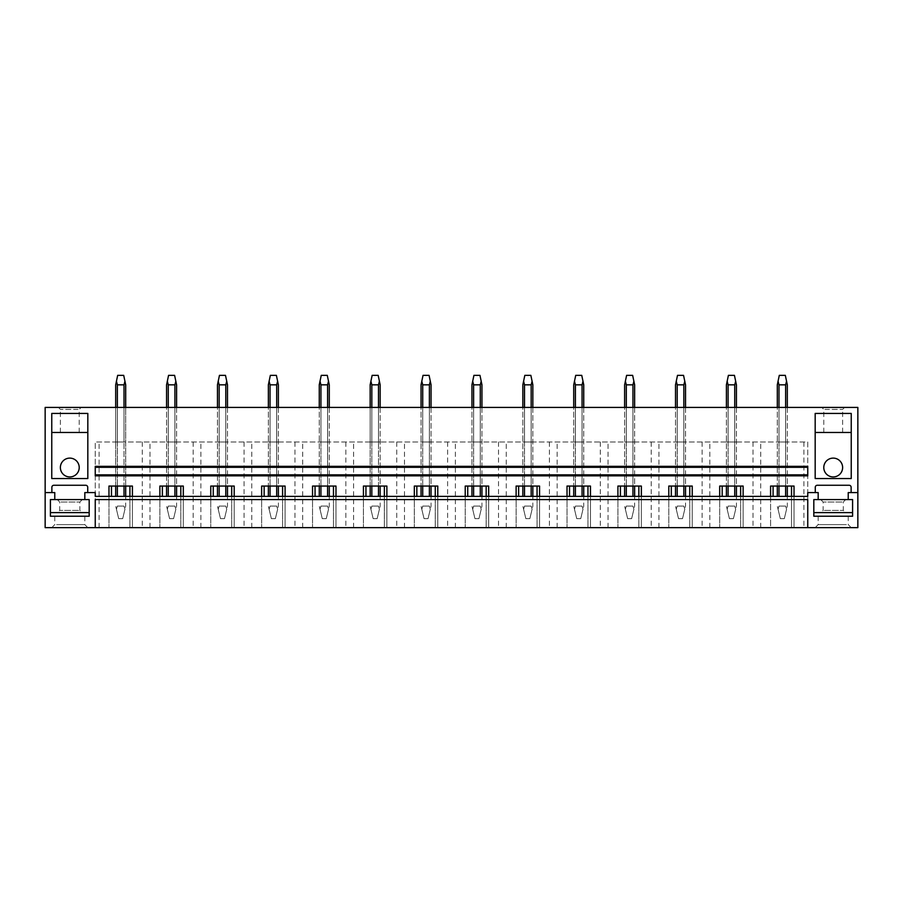 <?xml version="1.0" encoding="UTF-8"?>
<svg xmlns="http://www.w3.org/2000/svg" width="903" height="903" viewBox="0 0 903 903"><rect width="100%" height="100%" fill="white"/><g stroke="black" fill="none" stroke-linecap="round" stroke-linejoin="round"><path stroke-width="0.68" stroke-dasharray="4.51 3.39" d="M857.85 527.645L857.85 407.422L45.15 407.422L45.15 527.645L857.85 527.645M79.216 467.528A9.414 9.414 0 0 0 69.791 458.114A9.414 9.414 0 0 0 60.377 467.528A9.414 9.414 0 0 0 69.791 476.942A9.414 9.414 0 0 0 79.216 467.528M842.623 467.528A9.414 9.414 0 0 0 833.209 458.114A9.414 9.414 0 0 0 823.784 467.528A9.414 9.414 0 0 0 833.209 476.942A9.414 9.414 0 0 0 842.623 467.528M95.244 499.585L95.244 527.645L807.756 527.645L807.756 441.985L95.244 441.985L807.756 441.985L807.756 527.645L791.525 527.645L791.525 486.062L770.586 486.062L770.586 527.645L794.03 527.645L791.525 527.645L791.525 496.379M95.244 527.645L95.244 441.985L95.244 527.645L773.092 527.645L770.586 527.645L770.586 496.379L807.756 496.379L807.756 492.575L818.174 492.575L818.174 499.585L813.817 499.585L813.817 516.223L852.59 516.223L852.59 499.585L848.233 499.585L848.233 492.575L857.85 492.575M53.966 527.645L87.828 527.645L53.966 527.645M849.034 527.645L815.172 527.645L849.034 527.645M45.15 492.575L54.767 492.575L54.767 499.585L50.41 499.585L50.41 516.223L89.183 516.223L89.183 499.585L84.826 499.585L84.826 492.575L95.244 492.575L95.244 496.379L770.586 496.379M95.244 475.847L95.244 466.332M807.756 475.847L807.756 466.332M807.756 474.843L95.244 474.843M95.244 467.325L807.756 467.325M823.186 407.422L844.621 407.422L823.186 407.422M59.767 407.422L81.214 407.422L59.767 407.422M785.633 407.422L778.984 407.422L785.633 407.422L785.633 441.985L777.302 441.985L787.314 441.985L785.633 441.985L785.633 407.422L785.633 486.062M777.302 407.422L778.984 407.422L777.302 407.422L777.302 486.062M734.737 407.422L728.089 407.422L734.737 407.422L734.737 441.985L736.43 441.985L726.407 441.985L734.737 441.985L734.737 407.422L734.737 486.062M726.407 407.422L728.089 407.422L726.407 407.422L726.407 486.062M683.842 407.422L677.205 407.422L683.842 407.422L683.842 441.985L685.535 441.985L675.512 441.985L683.842 441.985L683.842 407.422L683.842 486.062M675.512 407.422L677.205 407.422L675.512 407.422L675.512 486.062M632.947 407.422L626.31 407.422L632.947 407.422L632.947 441.985L634.64 441.985L624.616 441.985L632.947 441.985L632.947 407.422L632.947 486.062M624.616 407.422L626.31 407.422L624.616 407.422L624.616 486.062M582.063 407.422L575.414 407.422L582.063 407.422L582.063 441.985L583.744 441.985L573.721 441.985L582.063 441.985L582.063 407.422L582.063 486.062M573.721 407.422L575.414 407.422L573.721 407.422L573.721 486.062M531.167 407.422L524.519 407.422L531.167 407.422L531.167 441.985L532.849 441.985L522.837 441.985L531.167 441.985L531.167 407.422L531.167 486.062M522.837 407.422L524.519 407.422L522.837 407.422L522.837 486.062M480.272 407.422L473.623 407.422L480.272 407.422L480.272 441.985L471.942 441.985L481.954 441.985L480.272 441.985L480.272 407.422L480.272 486.062M471.942 407.422L473.623 407.422L471.942 407.422L471.942 486.062M429.376 407.422L422.728 407.422L429.376 407.422L429.376 441.985L421.046 441.985L431.058 441.985L429.376 441.985L429.376 407.422L429.376 486.062M421.046 407.422L422.728 407.422L421.046 407.422L421.046 486.062M378.481 407.422L371.833 407.422L378.481 407.422L378.481 441.985L380.163 441.985L371.833 441.985L378.481 441.985L378.481 407.422L378.481 486.062M370.151 407.422L371.833 407.422L370.151 407.422L370.151 441.985L371.833 441.985L370.151 441.985L370.151 407.422L370.151 486.062M327.586 407.422L320.937 407.422L327.586 407.422L327.586 441.985L329.279 441.985L319.256 441.985L327.586 441.985L327.586 407.422L327.586 486.062M319.256 407.422L320.937 407.422L319.256 407.422L319.256 486.062M276.69 407.422L270.053 407.422L276.69 407.422L276.69 441.985L268.36 441.985L278.384 441.985L276.69 441.985L276.69 407.422L276.69 486.062M268.36 407.422L270.053 407.422L268.36 407.422L268.36 486.062M225.795 407.422L219.158 407.422L225.795 407.422L225.795 441.985L227.488 441.985L217.465 441.985L225.795 441.985L225.795 407.422L225.795 486.062M217.465 407.422L219.158 407.422L217.465 407.422L217.465 486.062M174.911 407.422L168.263 407.422L174.911 407.422L174.911 441.985L176.593 441.985L166.57 441.985L174.911 441.985L174.911 407.422L174.911 486.062M166.57 407.422L168.263 407.422L166.57 407.422L166.57 486.062M124.016 407.422L117.367 407.422L124.016 407.422L124.016 441.985L125.698 441.985L125.698 407.422L125.698 441.985L117.367 441.985L117.367 407.422L115.686 407.422L117.367 407.422L117.367 441.985L124.016 441.985L124.016 407.422L124.016 486.062M807.756 499.585L807.756 527.645M115.686 441.985L117.367 441.985L115.686 441.985L115.686 407.422L115.686 441.985M99.104 527.645L99.104 441.985M142.268 441.985L142.268 527.645M129.908 496.379L129.908 527.645L129.908 486.062L108.97 486.062L108.97 527.645L108.97 496.379M111.475 496.379L111.475 486.062M773.092 496.379L773.092 486.062M740.629 496.379L740.629 527.645L740.629 486.062L719.691 486.062L719.691 527.645L719.691 496.379M722.197 496.379L722.197 486.062M689.745 496.379L689.745 527.645L689.745 486.062L668.796 486.062L668.796 527.645L668.796 496.379M671.301 496.379L671.301 486.062M638.85 496.379L638.85 527.645L638.85 486.062L617.912 486.062L617.912 527.645L617.912 496.379M620.406 496.379L620.406 486.062M587.955 496.379L587.955 527.645L587.955 486.062L567.016 486.062L567.016 527.645L567.016 496.379M569.522 496.379L569.522 486.062M537.059 496.379L537.059 527.645L537.059 486.062L516.121 486.062L516.121 527.645L516.121 496.379M518.627 496.379L518.627 486.062M486.164 496.379L486.164 527.645L486.164 486.062L465.226 486.062L465.226 527.645L465.226 496.379M467.731 496.379L467.731 486.062M435.269 496.379L435.269 527.645L435.269 486.062L414.33 486.062L414.33 527.645L414.33 496.379M416.836 496.379L416.836 486.062M384.373 496.379L384.373 527.645L384.373 486.062L363.435 486.062L363.435 527.645L363.435 496.379M365.941 496.379L365.941 486.062M333.478 496.379L333.478 527.645L333.478 486.062L312.54 486.062L312.54 527.645L312.54 496.379M315.045 496.379L315.045 486.062M282.594 496.379L282.594 527.645L282.594 486.062L261.644 486.062L261.644 527.645L261.644 496.379M264.15 496.379L264.15 486.062M231.699 496.379L231.699 527.645L231.699 486.062L210.76 486.062L210.76 527.645L210.76 496.379M213.255 496.379L213.255 486.062M180.803 496.379L180.803 527.645L180.803 486.062L159.865 486.062L159.865 527.645L159.865 496.379M162.371 496.379L162.371 486.062M150 527.645L150 441.985M129.908 486.062L132.414 486.062L132.414 527.645L132.414 496.379M176.593 407.422L176.593 486.062M168.263 441.985L168.263 407.422L168.263 441.985M193.163 441.985L193.163 527.645M200.895 527.645L200.895 441.985M180.803 486.062L183.309 486.062L183.309 527.645L183.309 496.379M227.488 407.422L227.488 486.062M219.158 441.985L219.158 407.422L219.158 441.985M244.058 441.985L244.058 527.645M251.79 527.645L251.79 441.985M231.699 486.062L234.204 486.062L234.204 527.645L234.204 496.379M278.384 407.422L278.384 486.062M270.053 441.985L270.053 407.422L270.053 441.985M294.954 441.985L294.954 527.645M302.686 527.645L302.686 441.985M282.594 486.062L285.088 486.062L285.088 527.645L285.088 496.379M329.279 407.422L329.279 486.062M320.937 441.985L320.937 407.422L320.937 441.985M345.849 441.985L345.849 527.645M353.581 527.645L353.581 441.985M333.478 486.062L335.984 486.062L335.984 527.645L335.984 496.379M380.163 407.422L380.163 486.062M371.833 441.985L371.833 407.422L371.833 441.985M396.744 441.985L396.744 527.645M404.476 527.645L404.476 441.985M384.373 486.062L386.879 486.062L386.879 527.645L386.879 496.379M431.058 407.422L431.058 486.062M422.728 441.985L422.728 407.422L422.728 441.985M447.628 441.985L447.628 527.645M455.372 527.645L455.372 441.985M435.269 486.062L437.774 486.062L437.774 527.645L437.774 496.379M481.954 407.422L481.954 486.062M473.623 441.985L473.623 407.422L473.623 441.985M498.524 441.985L498.524 527.645M506.256 527.645L506.256 441.985M486.164 486.062L488.67 486.062L488.67 527.645L488.67 496.379M532.849 407.422L532.849 486.062M524.519 441.985L524.519 407.422L524.519 441.985M549.419 441.985L549.419 527.645M557.151 527.645L557.151 441.985M537.059 486.062L539.565 486.062L539.565 527.645L539.565 496.379M583.744 407.422L583.744 486.062M575.414 441.985L575.414 407.422L575.414 441.985M600.314 441.985L600.314 527.645M608.046 527.645L608.046 441.985M587.955 486.062L590.46 486.062L590.46 527.645L590.46 496.379M634.64 407.422L634.64 486.062M626.31 441.985L626.31 407.422L626.31 441.985M651.21 441.985L651.21 527.645M658.942 527.645L658.942 441.985M638.85 486.062L641.356 486.062L641.356 527.645L641.356 496.379M685.535 407.422L685.535 486.062M677.205 441.985L677.205 407.422L677.205 441.985M702.105 441.985L702.105 527.645M709.837 527.645L709.837 441.985M689.745 486.062L692.24 486.062L692.24 527.645L692.24 496.379M736.43 407.422L736.43 486.062M728.089 441.985L728.089 407.422L728.089 441.985M753 441.985L753 527.645M760.732 527.645L760.732 441.985M740.629 486.062L743.135 486.062L743.135 527.645L743.135 496.379M787.314 407.422L787.314 486.062M778.984 441.985L778.984 407.422L778.984 441.985M803.896 441.985L803.896 527.645M791.525 486.062L794.03 486.062L794.03 527.645L794.03 496.379M87.828 432.469L87.828 478.545L51.764 478.545L51.764 413.427L87.828 413.427L87.828 432.469L51.764 432.469M78.064 432.469L60.377 432.469L78.064 432.469M78.064 409.42L60.377 409.42L78.064 409.42M56.607 516.223L84.826 516.223L56.607 516.223M56.607 524.632L84.826 524.632L56.607 524.632M87.726 492.575L87.726 487.27A2.009 2.009 0 0 0 85.729 485.261L53.864 485.261A2.009 2.009 0 0 0 51.866 487.27L51.866 492.575M851.236 432.469L815.172 432.469L815.172 413.427L851.236 413.427L851.236 478.545L815.172 478.545L815.172 432.469M824.936 432.469L842.623 432.469L824.936 432.469M824.936 409.42L842.623 409.42L824.936 409.42M846.393 524.632L818.174 524.632L846.393 524.632M846.393 516.223L818.174 516.223L846.393 516.223M815.274 492.575L815.274 487.27A2.009 2.009 0 0 1 817.271 485.261L849.136 485.261A2.009 2.009 0 0 1 851.134 487.27L851.134 492.575M118.688 518.627L115.686 506.098L116.442 509.258L117.367 506.098L116.442 509.258L118.688 518.627L122.695 518.627L118.688 518.627M124.016 496.379L124.016 384.836L124.941 381.235L125.698 384.836L125.698 506.098L122.695 518.627L124.941 509.258L124.016 506.098L117.367 506.098L124.016 506.098L124.941 509.258L125.698 506.098L125.698 496.379M115.686 496.379L115.686 384.836L116.442 381.235L117.367 384.836L117.367 496.379M117.367 486.062L117.367 407.422M115.686 486.062L115.686 407.422M117.367 384.836L124.016 384.836M124.941 381.235L123.7 375.355L117.672 375.355L116.442 381.235M125.698 486.062L125.698 407.422M169.583 518.627L166.57 506.098L167.337 509.258L168.263 506.098L167.337 509.258L169.583 518.627L173.59 518.627L169.583 518.627M174.911 496.379L174.911 384.836L175.837 381.235L176.593 384.836L176.593 506.098L173.59 518.627L175.837 509.258L174.911 506.098L168.263 506.098L174.911 506.098L175.837 509.258L176.593 506.098L176.593 496.379M166.57 496.379L166.57 384.836L167.337 381.235L168.263 384.836L168.263 496.379M168.263 486.062L168.263 407.422M168.263 384.836L174.911 384.836M175.837 381.235L174.595 375.355L168.568 375.355L167.337 381.235M220.479 518.627L217.465 506.098L218.221 509.258L219.158 506.098L218.221 509.258L220.479 518.627L224.486 518.627L220.479 518.627M225.795 496.379L225.795 384.836L226.732 381.235L227.488 384.836L227.488 506.098L224.486 518.627L226.732 509.258L225.795 506.098L219.158 506.098L225.795 506.098L226.732 509.258L227.488 506.098L227.488 496.379M217.465 496.379L217.465 384.836L218.221 381.235L219.158 384.836L219.158 496.379M219.158 486.062L219.158 407.422M219.158 384.836L225.795 384.836M226.732 381.235L225.49 375.355L219.463 375.355L218.221 381.235M271.363 518.627L268.36 506.098L269.117 509.258L270.053 506.098L269.117 509.258L271.363 518.627L275.37 518.627L271.363 518.627M276.69 496.379L276.69 384.836L277.616 381.235L278.384 384.836L278.384 506.098L275.37 518.627L277.627 509.258L276.69 506.098L270.053 506.098L276.69 506.098L277.627 509.258L278.384 506.098L278.384 496.379M268.36 496.379L268.36 384.836L269.117 381.235L270.053 384.836L270.053 496.379M270.053 486.062L270.053 407.422M270.053 384.836L276.69 384.836M277.627 381.235L276.386 375.355L270.358 375.355L269.117 381.235M322.258 518.627L319.256 506.098L320.012 509.258L320.937 506.098L320.012 509.258L322.258 518.627L326.265 518.627L322.258 518.627M327.586 496.379L327.586 384.836L328.511 381.235L329.279 384.836L329.279 506.098L326.265 518.627L328.511 509.258L327.586 506.098L320.937 506.098L327.586 506.098L328.511 509.258L329.279 506.098L329.279 496.379M319.256 496.379L319.256 384.836L320.012 381.235L320.937 384.836L320.937 496.379M320.937 486.062L320.937 407.422M320.937 384.836L327.586 384.836M328.511 381.235L327.281 375.355L321.254 375.355L320.012 381.235M373.153 518.627L370.151 506.098L370.907 509.258L371.833 506.098L370.907 509.258L373.153 518.627L377.161 518.627L373.153 518.627M378.481 496.379L378.481 384.836L379.407 381.235L380.163 384.836L380.163 506.098L377.161 518.627L379.407 509.258L378.481 506.098L371.833 506.098L378.481 506.098L379.407 509.258L380.163 506.098L380.163 496.379M370.151 496.379L370.151 384.836L370.907 381.235L371.833 384.836L371.833 496.379M371.833 486.062L371.833 407.422M371.833 384.836L378.481 384.836M379.407 381.235L378.176 375.355L372.149 375.355L370.907 381.235M424.049 518.627L421.046 506.098L421.803 509.258L422.728 506.098L421.803 509.258L424.049 518.627L428.056 518.627L424.049 518.627M429.376 496.379L429.376 384.836L430.302 381.235L431.058 384.836L431.058 506.098L428.056 518.627L430.302 509.258L429.376 506.098L422.728 506.098L429.376 506.098L430.302 509.258L431.058 506.098L431.058 496.379M421.046 496.379L421.046 384.836L421.803 381.235L422.728 384.836L422.728 496.379M422.728 486.062L422.728 407.422M422.728 384.836L429.376 384.836M430.302 381.235L429.072 375.355L423.033 375.355L421.803 381.235M474.944 518.627L471.942 506.098L472.698 509.258L473.623 506.098L472.698 509.258L474.944 518.627L478.951 518.627L474.944 518.627M480.272 496.379L480.272 384.836L481.197 381.235L481.954 384.836L481.954 506.098L478.951 518.627L481.197 509.258L480.272 506.098L473.623 506.098L480.272 506.098L481.197 509.258L481.954 506.098L481.954 496.379M471.942 496.379L471.942 384.836L472.698 381.235L473.623 384.836L473.623 496.379M473.623 486.062L473.623 407.422M473.623 384.836L480.272 384.836M481.197 381.235L479.967 375.355L473.928 375.355L472.698 381.235M525.839 518.627L522.837 506.098L523.593 509.258L524.519 506.098L523.593 509.258L525.839 518.627L529.847 518.627L525.839 518.627M531.167 496.379L531.167 384.836L532.093 381.235L532.849 384.836L532.849 506.098L529.847 518.627L532.093 509.258L531.167 506.098L524.519 506.098L531.167 506.098L532.093 509.258L532.849 506.098L532.849 496.379M522.837 496.379L522.837 384.836L523.593 381.235L524.519 384.836L524.519 496.379M524.519 486.062L524.519 407.422M524.519 384.836L531.167 384.836M532.093 381.235L530.851 375.355L524.824 375.355L523.593 381.235M576.735 518.627L573.721 506.098L574.489 509.258L575.414 506.098L574.489 509.258L576.735 518.627L580.742 518.627L576.735 518.627M582.063 496.379L582.063 384.836L582.988 381.235L583.744 384.836L583.744 506.098L580.742 518.627L582.988 509.258L582.063 506.098L575.414 506.098L582.063 506.098L582.988 509.258L583.744 506.098L583.744 496.379M573.721 496.379L573.721 384.836L574.489 381.235L575.414 384.836L575.414 496.379M575.414 486.062L575.414 407.422M575.414 384.836L582.063 384.836M582.988 381.235L581.746 375.355L575.719 375.355L574.489 381.235M627.63 518.627L624.616 506.098L625.373 509.258L626.31 506.098L625.373 509.258L627.63 518.627L631.637 518.627L627.63 518.627M632.947 496.379L632.947 384.836L633.883 381.235L634.64 384.836L634.64 506.098L631.637 518.627L633.883 509.258L632.947 506.098L626.31 506.098L632.947 506.098L633.883 509.258L634.64 506.098L634.64 496.379M624.616 496.379L624.616 384.836L625.373 381.235L626.31 384.836L626.31 496.379M626.31 486.062L626.31 407.422M626.31 384.836L632.947 384.836M633.883 381.235L632.642 375.355L626.614 375.355L625.373 381.235M678.514 518.627L675.512 506.098L676.268 509.258L677.205 506.098L676.268 509.258L678.514 518.627L682.521 518.627L678.514 518.627M683.842 496.379L683.842 384.836L684.779 381.235L685.535 384.836L685.535 506.098L682.521 518.627L684.779 509.258L683.842 506.098L677.205 506.098L683.842 506.098L684.779 509.258L685.535 506.098L685.535 496.379M675.512 496.379L675.512 384.836L676.268 381.235L677.205 384.836L677.205 496.379M677.205 486.062L677.205 407.422M677.205 384.836L683.842 384.836M684.779 381.235L683.537 375.355L677.51 375.355L676.268 381.235M729.41 518.627L726.407 506.098L727.163 509.258L728.089 506.098L727.163 509.258L729.41 518.627L733.417 518.627L729.41 518.627M734.737 496.379L734.737 384.836L735.663 381.235L736.43 384.836L736.43 506.098L733.417 518.627L735.663 509.258L734.737 506.098L728.089 506.098L734.737 506.098L735.663 509.258L736.43 506.098L736.43 496.379M726.407 496.379L726.407 384.836L727.163 381.235L728.089 384.836L728.089 496.379M728.089 486.062L728.089 407.422M728.089 384.836L734.737 384.836M735.663 381.235L734.432 375.355L728.405 375.355L727.163 381.235M780.305 518.627L777.302 506.098L778.059 509.258L778.984 506.098L778.059 509.258L780.305 518.627L784.312 518.627L780.305 518.627M785.633 496.379L785.633 384.836L786.558 381.235L787.314 384.836L787.314 506.098L784.312 518.627L786.558 509.258L785.633 506.098L778.984 506.098L785.633 506.098L786.558 509.258L787.314 506.098L787.314 496.379M777.302 496.379L777.302 384.836L778.059 381.235L778.984 384.836L778.984 496.379M778.984 486.062L778.984 407.422M778.984 384.836L785.633 384.836M786.558 381.235L785.328 375.355L779.3 375.355L778.059 381.235M54.767 499.585L50.41 499.585L50.41 512.611L89.183 512.611L89.183 499.585L84.826 499.585M89.183 499.585L50.41 499.585M80.785 499.585L57.273 499.585L80.785 499.585M80.581 512.611L57.499 512.611L80.581 512.611M78.64 510.398L59.711 510.398L78.64 510.398M60.941 502.023L79.882 502.023L60.941 502.023M848.233 499.585L852.59 499.585L852.59 512.611L813.817 512.611L813.817 499.585L818.174 499.585M852.59 499.585L813.817 499.585M822.215 499.585L845.727 499.585L822.215 499.585M822.419 512.611L845.501 512.611L822.419 512.611M824.36 510.398L843.289 510.398L824.36 510.398M842.059 502.023L823.118 502.023L842.059 502.023M60.377 432.469L60.377 409.42L58.379 407.422M79.216 432.469L79.216 409.42L81.214 407.422M87.828 527.645L84.826 524.632L84.826 516.223M51.764 527.645L54.767 524.632L54.767 516.223M842.623 432.469L842.623 409.42L844.621 407.422M823.784 432.469L823.784 409.42L821.786 407.422M818.174 516.223L818.174 524.632L815.172 527.645M848.233 516.223L848.233 524.632L851.236 527.645M82.32 499.585L79.882 502.023L79.882 510.398L82.094 512.611M57.273 499.585L59.711 502.023L59.711 510.398L57.499 512.611M820.68 499.585L823.118 502.023L823.118 510.398L820.906 512.611M845.727 499.585L843.289 502.023L843.289 510.398L845.501 512.611"/><path stroke-width="1.35" d="M45.15 492.575L45.15 527.645L857.85 527.645L857.85 407.422L45.15 407.422L45.15 492.575L54.767 492.575L54.767 499.585L50.41 499.585L50.41 516.223L89.183 516.223L89.183 499.585L84.826 499.585L84.826 492.575L95.244 492.575L95.244 496.379L807.756 496.379L807.756 492.575L818.174 492.575L818.174 499.585L813.817 499.585L813.817 516.223L852.59 516.223L852.59 499.585L818.174 499.585M807.756 527.645L807.756 499.585L95.244 499.585L95.244 527.645M848.233 499.585L848.233 492.575L857.85 492.575M159.865 496.379L159.865 486.062L183.309 486.062L183.309 496.379M210.76 496.379L210.76 486.062L234.204 486.062L234.204 496.379M261.644 496.379L261.644 486.062L285.088 486.062L285.088 496.379M312.54 496.379L312.54 486.062L335.984 486.062L335.984 496.379M363.435 496.379L363.435 486.062L386.879 486.062L386.879 496.379M414.33 496.379L414.33 486.062L437.774 486.062L437.774 496.379M465.226 496.379L465.226 486.062L488.67 486.062L488.67 496.379M516.121 496.379L516.121 486.062L539.565 486.062L539.565 496.379M567.016 496.379L567.016 486.062L590.46 486.062L590.46 496.379M617.912 496.379L617.912 486.062L641.356 486.062L641.356 496.379M668.796 496.379L668.796 486.062L692.24 486.062L692.24 496.379M719.691 496.379L719.691 486.062L743.135 486.062L743.135 496.379M770.586 496.379L770.586 486.062L794.03 486.062L794.03 496.379M815.274 492.575L815.274 487.27A2.009 2.009 0 0 1 817.271 485.261L849.136 485.261A2.009 2.009 0 0 1 851.134 487.27L851.134 492.575M51.866 492.575L51.866 487.27A2.009 2.009 0 0 1 53.864 485.261L85.729 485.261A2.009 2.009 0 0 1 87.726 487.27L87.726 492.575M108.97 496.379L108.97 486.062L132.414 486.062L132.414 496.379M51.764 413.427L51.764 478.545L87.828 478.545L87.828 413.427L51.764 413.427M851.236 478.545L815.172 478.545L815.172 413.427L851.236 413.427L851.236 478.545M95.244 474.843L95.244 475.847L807.756 475.847L807.756 474.843L95.244 474.843L95.244 467.325L807.756 467.325L807.756 474.843M807.756 467.325L807.756 466.332L95.244 466.332L95.244 467.325M111.475 496.379L111.475 486.062M129.908 496.379L129.908 486.062M162.371 496.379L162.371 486.062M180.803 496.379L180.803 486.062M213.255 496.379L213.255 486.062M231.699 496.379L231.699 486.062M264.15 496.379L264.15 486.062M282.594 496.379L282.594 486.062M315.045 496.379L315.045 486.062M333.478 496.379L333.478 486.062M365.941 496.379L365.941 486.062M384.373 496.379L384.373 486.062M416.836 496.379L416.836 486.062M435.269 496.379L435.269 486.062M467.731 496.379L467.731 486.062M486.164 496.379L486.164 486.062M518.627 496.379L518.627 486.062M537.059 496.379L537.059 486.062M569.522 496.379L569.522 486.062M587.955 496.379L587.955 486.062M620.406 496.379L620.406 486.062M638.85 496.379L638.85 486.062M671.301 496.379L671.301 486.062M689.745 496.379L689.745 486.062M722.197 496.379L722.197 486.062M740.629 496.379L740.629 486.062M773.092 496.379L773.092 486.062M791.525 496.379L791.525 486.062M79.216 467.528A9.414 9.414 0 0 1 69.791 476.942A9.414 9.414 0 0 1 60.377 467.528A9.414 9.414 0 0 1 69.791 458.114A9.414 9.414 0 0 1 79.216 467.528M87.828 432.469L51.764 432.469M823.784 467.528A9.414 9.414 0 0 0 833.209 476.942A9.414 9.414 0 0 0 842.623 467.528A9.414 9.414 0 0 0 833.209 458.114A9.414 9.414 0 0 0 823.784 467.528M851.236 432.469L815.172 432.469M117.367 496.379L117.367 486.062M117.367 407.422L117.367 384.836L116.442 381.235L115.686 384.836L115.686 407.422M124.016 496.379L124.016 486.062M124.016 407.422L124.016 384.836L117.367 384.836M115.686 496.379L115.686 486.062M124.016 384.836L124.941 381.235L123.7 375.355L117.672 375.355L116.442 381.235M125.698 496.379L125.698 486.062M125.698 407.422L125.698 384.836L124.941 381.235M168.263 496.379L168.263 486.062M168.263 407.422L168.263 384.836L167.337 381.235L166.57 384.836L166.57 407.422M174.911 496.379L174.911 486.062M174.911 407.422L174.911 384.836L168.263 384.836M166.57 496.379L166.57 486.062M174.911 384.836L175.837 381.235L174.595 375.355L168.568 375.355L167.337 381.235M176.593 496.379L176.593 486.062M176.593 407.422L176.593 384.836L175.837 381.235M219.158 496.379L219.158 486.062M219.158 407.422L219.158 384.836L218.221 381.235L217.465 384.836L217.465 407.422M225.795 496.379L225.795 486.062M225.795 407.422L225.795 384.836L219.158 384.836M217.465 496.379L217.465 486.062M225.795 384.836L226.732 381.235L225.49 375.355L219.463 375.355L218.221 381.235M227.488 496.379L227.488 486.062M227.488 407.422L227.488 384.836L226.732 381.235M270.053 496.379L270.053 486.062M270.053 407.422L270.053 384.836L269.117 381.235L268.36 384.836L268.36 407.422M276.69 496.379L276.69 486.062M276.69 407.422L276.69 384.836L270.053 384.836M268.36 496.379L268.36 486.062M276.69 384.836L277.616 381.235L276.386 375.355L270.358 375.355L269.117 381.235M278.384 496.379L278.384 486.062M278.384 407.422L278.384 384.836L277.616 381.235M320.937 496.379L320.937 486.062M320.937 407.422L320.937 384.836L320.012 381.235L319.256 384.836L319.256 407.422M327.586 496.379L327.586 486.062M327.586 407.422L327.586 384.836L320.937 384.836M319.256 496.379L319.256 486.062M327.586 384.836L328.511 381.235L327.281 375.355L321.254 375.355L320.012 381.235M329.279 496.379L329.279 486.062M329.279 407.422L329.279 384.836L328.511 381.235M371.833 496.379L371.833 486.062M371.833 407.422L371.833 384.836L370.907 381.235L370.151 384.836L370.151 407.422M378.481 496.379L378.481 486.062M378.481 407.422L378.481 384.836L371.833 384.836M370.151 496.379L370.151 486.062M378.481 384.836L379.407 381.235L378.176 375.355L372.149 375.355L370.907 381.235M380.163 496.379L380.163 486.062M380.163 407.422L380.163 384.836L379.407 381.235M422.728 496.379L422.728 486.062M422.728 407.422L422.728 384.836L421.803 381.235L421.046 384.836L421.046 407.422M429.376 496.379L429.376 486.062M429.376 407.422L429.376 384.836L422.728 384.836M421.046 496.379L421.046 486.062M429.376 384.836L430.302 381.235L429.072 375.355L423.033 375.355L421.803 381.235M431.058 496.379L431.058 486.062M431.058 407.422L431.058 384.836L430.302 381.235M473.623 496.379L473.623 486.062M473.623 407.422L473.623 384.836L472.698 381.235L471.942 384.836L471.942 407.422M480.272 496.379L480.272 486.062M480.272 407.422L480.272 384.836L473.623 384.836M471.942 496.379L471.942 486.062M480.272 384.836L481.197 381.235L479.967 375.355L473.928 375.355L472.698 381.235M481.954 496.379L481.954 486.062M481.954 407.422L481.954 384.836L481.197 381.235M524.519 496.379L524.519 486.062M524.519 407.422L524.519 384.836L523.593 381.235L522.837 384.836L522.837 407.422M531.167 496.379L531.167 486.062M531.167 407.422L531.167 384.836L524.519 384.836M522.837 496.379L522.837 486.062M531.167 384.836L532.093 381.235L530.851 375.355L524.824 375.355L523.593 381.235M532.849 496.379L532.849 486.062M532.849 407.422L532.849 384.836L532.093 381.235M575.414 496.379L575.414 486.062M575.414 407.422L575.414 384.836L574.489 381.235L573.721 384.836L573.721 407.422M582.063 496.379L582.063 486.062M582.063 407.422L582.063 384.836L575.414 384.836M573.721 496.379L573.721 486.062M582.063 384.836L582.988 381.235L581.746 375.355L575.719 375.355L574.489 381.235M583.744 496.379L583.744 486.062M583.744 407.422L583.744 384.836L582.988 381.235M626.31 496.379L626.31 486.062M626.31 407.422L626.31 384.836L625.384 381.235L624.616 384.836L624.616 407.422M632.947 496.379L632.947 486.062M632.947 407.422L632.947 384.836L626.31 384.836M624.616 496.379L624.616 486.062M632.947 384.836L633.883 381.235L632.642 375.355L626.614 375.355L625.373 381.235M634.64 496.379L634.64 486.062M634.64 407.422L634.64 384.836L633.883 381.235M677.205 496.379L677.205 486.062M677.205 407.422L677.205 384.836L676.268 381.235L675.512 384.836L675.512 407.422M683.842 496.379L683.842 486.062M683.842 407.422L683.842 384.836L677.205 384.836M675.512 496.379L675.512 486.062M683.842 384.836L684.779 381.235L683.537 375.355L677.51 375.355L676.268 381.235M685.535 496.379L685.535 486.062M685.535 407.422L685.535 384.836L684.779 381.235M728.089 496.379L728.089 486.062M728.089 407.422L728.089 384.836L727.163 381.235L726.407 384.836L726.407 407.422M734.737 496.379L734.737 486.062M734.737 407.422L734.737 384.836L728.089 384.836M726.407 496.379L726.407 486.062M734.737 384.836L735.663 381.235L734.432 375.355L728.405 375.355L727.163 381.235M736.43 496.379L736.43 486.062M736.43 407.422L736.43 384.836L735.663 381.235M778.984 496.379L778.984 486.062M778.984 407.422L778.984 384.836L778.059 381.235L777.302 384.836L777.302 407.422M785.633 496.379L785.633 486.062M785.633 407.422L785.633 384.836L778.984 384.836M777.302 496.379L777.302 486.062M785.633 384.836L786.558 381.235L785.328 375.355L779.3 375.355L778.059 381.235M787.314 496.379L787.314 486.062M787.314 407.422L787.314 384.836L786.558 381.235M50.41 499.585L50.41 512.611L89.183 512.611L89.183 499.585M84.826 499.585L54.767 499.585M852.59 499.585L852.59 512.611L813.817 512.611L813.817 499.585"/></g></svg>
